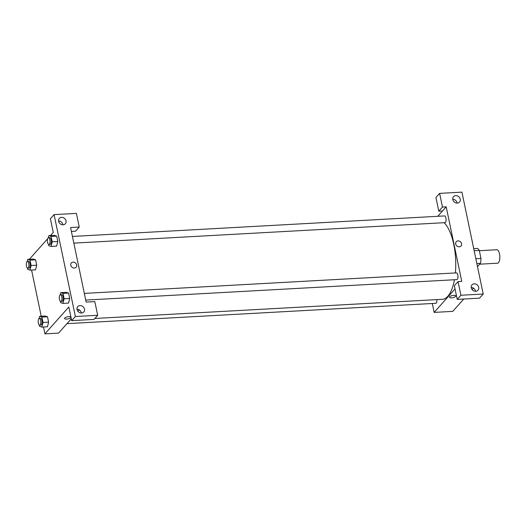 <?xml version="1.0" encoding="UTF-8"?>
<svg xmlns="http://www.w3.org/2000/svg" width="526" height="526" viewBox="0 0 526 526"><rect width="100%" height="100%" fill="white"/><g stroke="black" fill="none" stroke-linecap="round" stroke-linejoin="round"><path stroke-width="0.79" d="M479.666 264.19L497.57 263.197A6.739 2.617 -93.2 0 0 498.497 262.684A6.739 2.617 -93.2 0 0 499.7 255.084A6.739 2.617 -93.2 0 0 496.827 249.745L479.337 250.711M474.169 250.738L479.285 250.455A9.179 3.57 -93.2 0 0 477.292 248.443L473.735 248.64M479.285 250.455L480.961 258.47A9.179 3.57 -93.2 0 1 480.409 263.355L477.49 266.629M475.846 258.753L480.961 258.47M476.845 263.552L480.409 263.355M437.763 216.304L442.511 210.965L438.789 211.169L435.936 197.506L439.618 193.371L461.927 192.141L483.216 294.027L479.534 298.163L457.219 299.393L460.901 295.257L483.216 294.027M473.439 288.136L472.131 289.602M463.735 299.038L452.755 311.372L434.16 312.398L432.3 303.495M457.087 203.082A4.044 3.472 41.7 0 0 452.768 199.236M455.759 195.619A4.044 3.472 41.7 0 0 453.517 196.658A4.044 3.472 41.7 0 0 454.234 201.938A4.044 3.472 41.7 0 0 459.56 202.037A4.044 3.472 41.7 0 0 459.75 197.855A4.044 3.472 41.7 0 0 455.759 195.619M438.789 211.169L442.471 207.04L439.618 193.371M442.511 210.965L446.193 206.83L442.471 207.04M446.193 206.83L461.762 281.384L458.047 281.594L454.365 285.73L457.219 299.393M475.524 291.305A4.044 3.472 41.7 0 0 471.197 287.459M475.747 291.299A4.044 3.472 41.7 0 0 477.989 290.26A4.044 3.472 41.7 0 0 477.279 284.98A4.044 3.472 41.7 0 0 471.953 284.882A4.044 3.472 41.7 0 0 471.756 289.063A4.044 3.472 41.7 0 0 475.747 291.299M458.047 281.594L460.901 295.257M459.244 246.806A3.202 2.748 -138.3 0 1 456.081 245.037A3.202 2.748 -138.3 0 1 456.233 241.723A3.202 2.748 -138.3 0 1 460.454 241.802A3.202 2.748 -138.3 0 1 461.019 245.984A3.202 2.748 -138.3 0 1 459.244 246.806M461.019 245.984A3.202 2.748 41.7 0 0 460.454 241.802A3.202 2.748 41.7 0 0 456.233 241.723M453.701 295.408A3.202 1.072 -11.8 0 1 455.746 295.98A3.202 1.072 -11.8 0 1 452.827 297.69A3.202 1.072 -11.8 0 1 449.48 297.289A3.202 1.072 -11.8 0 1 453.701 295.408M455.036 288.945L434.16 312.398M449.48 297.289A3.202 1.072 168.2 0 0 452.827 297.69A3.202 1.072 168.2 0 0 455.74 295.98M436.869 299.61A3.366 1.308 86.8 0 1 435.765 303.305L66.973 323.641M84.331 293.403L456.483 272.882A3.366 1.308 86.8 0 1 457.817 274.953A3.366 1.308 86.8 0 1 456.857 279.615L85.725 300.076M72.43 236.444L444.582 215.923A3.366 1.308 86.8 0 1 445.923 217.994A3.366 1.308 86.8 0 1 444.957 222.656L73.824 243.117M444.141 222.695A39.752 15.451 86.8 0 1 453.747 244.366A39.752 15.451 86.8 0 1 455.371 272.948M454.451 279.747A39.752 15.451 86.8 0 1 442.366 299.307L94.851 318.467M86.146 302.095L70.576 227.541L79.248 227.061L76.395 213.392L54.079 214.628L75.369 316.514L97.685 315.284L94.825 301.615L86.146 302.095M79.229 309.873L77.92 311.339M71.299 318.782L58.544 333.109L44.907 333.859L43.474 327.001M74.33 268.023A3.202 2.748 -138.3 0 1 71.168 266.255A3.202 2.748 -138.3 0 1 71.326 262.947A3.202 2.748 -138.3 0 1 75.54 263.026A3.202 2.748 -138.3 0 1 76.106 267.201A3.202 2.748 -138.3 0 1 74.33 268.023M63.107 224.812A4.044 3.472 -138.3 0 1 59.116 222.577A4.044 3.472 -138.3 0 1 59.306 218.395A4.044 3.472 -138.3 0 1 64.632 218.494A4.044 3.472 -138.3 0 1 65.349 223.774A4.044 3.472 -138.3 0 1 63.107 224.812M81.537 313.036A4.044 3.472 -138.3 0 1 77.546 310.8A4.044 3.472 -138.3 0 1 77.736 306.619A4.044 3.472 -138.3 0 1 83.062 306.717A4.044 3.472 -138.3 0 1 83.779 311.997A4.044 3.472 -138.3 0 1 81.537 313.036M76.106 267.201A3.202 2.748 41.7 0 0 75.54 263.026A3.202 2.748 41.7 0 0 71.319 262.947M62.877 224.819A4.044 3.472 41.7 0 0 58.557 220.966M81.306 313.042A4.044 3.472 41.7 0 0 76.987 309.189M97.685 315.284L94.003 319.42L71.687 320.65L68.834 306.98L44.907 333.859M71.687 320.65L75.369 316.514M54.079 214.628L50.404 218.757L53.258 232.426L50.443 235.589M71.385 231.427L75.573 231.197L79.248 227.061M51.101 236.43L56.683 236.121L57.807 241.5L56.644 246.135L57.807 241.5L56.683 236.121L54.395 235.372L48.813 235.674L51.101 236.43L52.225 241.809L51.061 246.438L48.773 245.688L48.497 244.366M30.008 260.127L35.59 259.818L36.715 265.196L35.551 269.831L36.715 265.196L35.59 259.818L33.302 259.062L27.72 259.371L30.008 260.127L31.133 265.505L29.969 270.134L27.681 269.378L27.411 268.063M41.909 317.086L47.491 316.777L48.616 322.155L47.452 326.791L48.616 322.155L47.491 316.777L45.203 316.021L39.621 316.33L41.909 317.086L43.033 322.464L41.87 327.093L39.581 326.344L39.305 325.022M60.174 294.797L60.714 292.64L66.296 292.331L68.577 293.081L69.702 298.459L68.544 303.094M29.351 259.285L47.682 238.692M41.225 316.244L31.573 270.042M68.788 316.632A3.202 1.072 -11.8 0 1 70.832 317.204A3.202 1.072 -11.8 0 1 67.92 318.907A3.202 1.072 -11.8 0 1 64.567 318.513A3.202 1.072 -11.8 0 1 68.788 316.632M64.567 318.513A3.202 1.072 168.2 0 0 67.913 318.907A3.202 1.072 168.2 0 0 70.832 317.204M39.082 318.486L39.621 316.33M39.693 325.147L40.929 325.075A3.366 1.308 -93.2 0 0 41.396 324.818A3.366 1.308 -93.2 0 0 41.995 321.018A3.366 1.308 -93.2 0 0 40.561 318.348L39.318 318.414A3.366 1.308 -93.2 0 0 38.201 321.853A3.366 1.308 -93.2 0 0 39.693 325.147A3.366 1.308 -93.2 0 0 40.154 324.884A3.366 1.308 -93.2 0 0 40.758 321.084A3.366 1.308 -93.2 0 0 39.318 318.414M43.033 322.464L48.616 322.155M41.87 327.093L47.452 326.784M27.181 261.527L27.72 259.371M27.793 268.181L29.035 268.115A3.366 1.308 -93.2 0 0 29.495 267.859A3.366 1.308 -93.2 0 0 30.1 264.059A3.366 1.308 -93.2 0 0 28.66 261.389L27.424 261.455A3.366 1.308 -93.2 0 0 26.3 264.894A3.366 1.308 -93.2 0 0 27.793 268.181A3.366 1.308 -93.2 0 0 28.259 267.925A3.366 1.308 -93.2 0 0 28.858 264.124A3.366 1.308 -93.2 0 0 27.424 261.455M31.133 265.505L36.715 265.196M29.969 270.134L35.551 269.825M60.714 292.64L63.002 293.39L64.126 298.768L62.962 303.397L60.674 302.647L60.398 301.326M60.786 301.451L62.022 301.378A3.366 1.308 -93.2 0 0 62.489 301.122A3.366 1.308 -93.2 0 0 63.087 297.321A3.366 1.308 -93.2 0 0 61.654 294.652L60.411 294.724A3.366 1.308 -93.2 0 0 59.293 298.157A3.366 1.308 -93.2 0 0 60.786 301.451A3.366 1.308 -93.2 0 0 61.246 301.194A3.366 1.308 -93.2 0 0 61.851 297.394A3.366 1.308 -93.2 0 0 60.411 294.724M63.002 293.39L68.577 293.081L69.702 298.459L68.538 303.088L62.962 303.397M64.126 298.768L69.702 298.459M48.274 237.837L48.813 235.674M48.885 244.491L50.121 244.419A3.366 1.308 -93.2 0 0 50.588 244.163A3.366 1.308 -93.2 0 0 51.186 240.362A3.366 1.308 -93.2 0 0 49.753 237.693L48.517 237.765A3.366 1.308 -93.2 0 0 47.393 241.197A3.366 1.308 -93.2 0 0 48.885 244.491A3.366 1.308 -93.2 0 0 49.345 244.235A3.366 1.308 -93.2 0 0 49.95 240.435A3.366 1.308 -93.2 0 0 48.517 237.765M52.225 241.809L57.807 241.5M51.061 246.438L56.644 246.129M70.372 319.815L71.497 319.755"/></g></svg>
